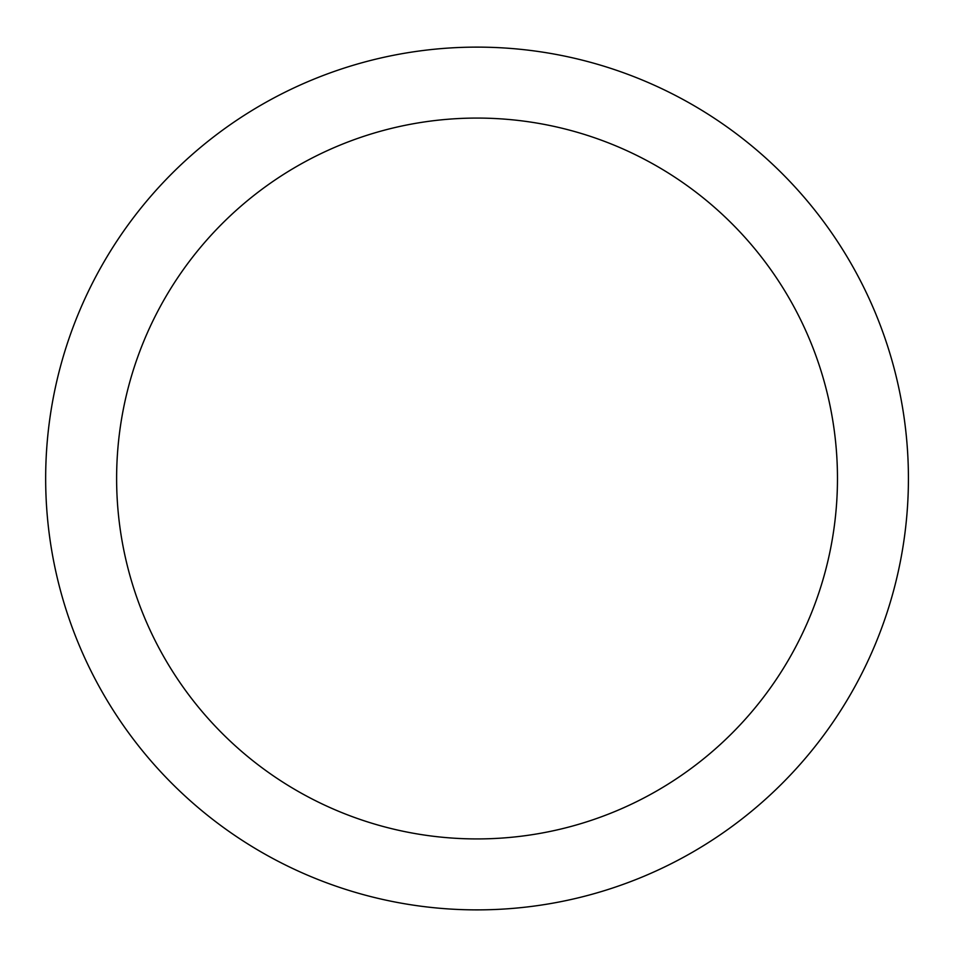 <?xml version="1.0" encoding="UTF-8"?>
<svg xmlns="http://www.w3.org/2000/svg" width="957" height="957" viewBox="0 0 957 957"><rect width="100%" height="100%" fill="white"/><g stroke="black" fill="none" stroke-linecap="round" stroke-linejoin="round"><path stroke-width="0.72" stroke-dasharray="4.79 3.59" d="M837.471 478.5A360.43 360.43 0 0 0 296.826 166.362A360.43 360.43 0 0 0 296.826 790.638A360.43 360.43 0 0 0 837.471 478.5M908.42 478.5A431.38 431.38 0 0 0 261.357 104.911A431.38 431.38 0 0 0 261.357 852.089A431.38 431.38 0 0 0 908.42 478.5"/><path stroke-width="1.44" d="M837.471 478.5A360.43 360.43 0 0 0 296.826 166.362A360.43 360.43 0 0 0 296.826 790.638A360.43 360.43 0 0 0 837.471 478.5M908.42 478.5A431.38 431.38 0 0 0 261.357 104.911A431.38 431.38 0 0 0 261.357 852.089A431.38 431.38 0 0 0 908.42 478.5"/></g></svg>
